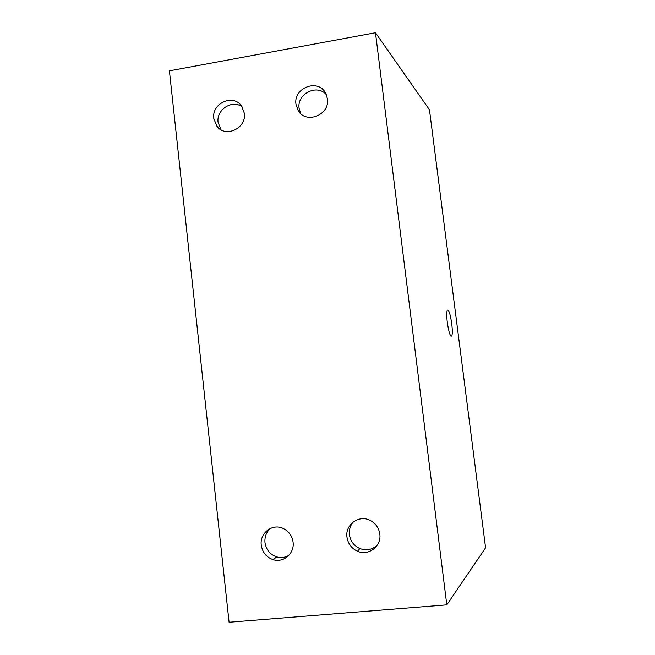 <?xml version="1.0" encoding="UTF-8"?>
<svg xmlns="http://www.w3.org/2000/svg" width="655" height="655" viewBox="0 0 655 655"><rect width="100%" height="100%" fill="white"/><g stroke="black" fill="none" stroke-linecap="round" stroke-linejoin="round"><path stroke-width="0.98" d="M446.8 604.86L229.078 622.25L169.416 70.846L375.479 32.75L446.8 604.86L485.584 547.793L429.467 109.778L375.479 32.75M451.737 323.685C450.263 313.901 448.781 309.397 447.3 310.183C446.563 312.009 446.563 316.103 447.316 322.489C448.822 332.388 450.304 336.891 451.762 336.007C452.499 334.124 452.49 330.014 451.737 323.685M293.08 542.176C292.048 535.479 288.519 530.796 282.485 528.143C271.866 523.517 259.536 533.44 261.263 545.157C262.418 552.427 266.372 557.266 273.127 559.665C283.5 563.177 294.725 553.385 293.08 542.176M244.323 113.258L241.613 106.143C233.344 93.378 211.336 103.31 213.8 118.58L216.92 126.259C225.443 138.303 246.755 128.282 244.323 113.258M327.443 98.758L325.625 93.133C318.248 78.264 293.194 87.762 295.978 104.251L298.172 110.548C305.942 124.622 330.185 114.969 327.443 98.758M379.802 534.046C378.918 528.151 375.929 523.722 370.82 520.75C359.693 514.109 344.931 524.303 346.962 537.125C347.993 543.748 351.522 548.448 357.556 551.24C368.544 556.3 381.718 546.18 379.802 534.046M270.417 528.413C266.315 532.155 264.505 536.887 264.98 542.618C266.118 549.774 270.016 554.531 276.672 556.897C280.979 558.101 285.048 557.593 288.88 555.366M242.039 106.781C232.099 99.273 216.117 109.77 218.107 122.419L221.038 129.805M326.403 94.738C317.2 83.521 296.666 93.853 299.114 108.362L300.735 113.634M353.209 521.978C350.196 525.613 348.927 529.846 349.41 534.668C350.425 541.186 353.905 545.812 359.849 548.554C366.53 550.97 372.408 549.75 377.468 544.903M450.877 336.121L451.762 336.007M276.672 556.897L273.127 559.665M220.833 129.682L216.92 126.259M301.275 114.568L298.172 110.548M359.849 548.554L357.556 551.24"/></g></svg>
